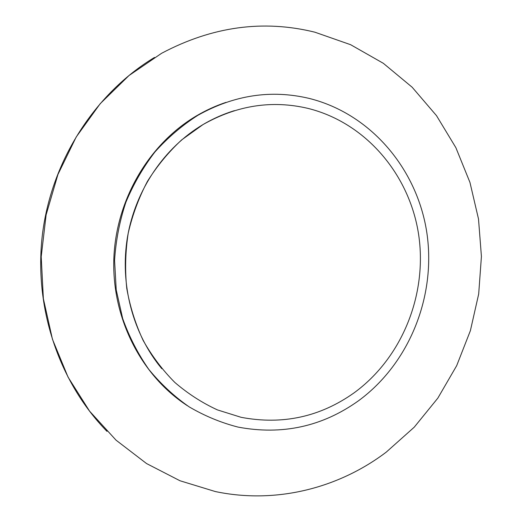 <?xml version="1.0" encoding="UTF-8"?>
<svg xmlns="http://www.w3.org/2000/svg" width="522" height="522" viewBox="0 0 522 522"><rect width="100%" height="100%" fill="white"/><g stroke="black" fill="none" stroke-linecap="round" stroke-linejoin="round"><path stroke-width="0.78" d="M161.566 53.316C212.076 26.511 263.166 19.464 314.838 32.181L350.634 44.709L383.337 63.312L412.171 87.246L436.509 115.662L455.882 147.687L469.957 182.432L478.504 218.986L481.421 256.465L478.687 293.99L470.387 330.674L456.685 365.668L437.841 398.123L414.214 427.205L386.28 452.104C338.739 488.148 275.988 504.33 215.286 491.541L179.999 480.762L146.551 463.556L116.047 440.17L89.556 411.114L68.069 377.145L52.454 339.261L43.365 298.662L41.212 256.7L46.125 214.816L57.942 174.459L76.199 137.005L100.198 103.695L129.006 75.533L161.566 53.316M197.792 115.355C234.019 95.043 271.159 89.399 309.213 98.423C371.109 113.855 417.215 169.258 426.813 232.531C436.314 295.889 409.613 363.292 358.523 400.766C322.355 426.591 282.206 435.374 238.084 427.1C220.995 422.716 204.657 415.949 189.068 406.808C174.126 396.368 160.698 383.879 148.783 369.348C137.939 353.792 129.234 336.853 122.67 318.518L116.223 289.906L114.579 260.367C115.851 240.498 119.61 221.158 125.854 202.334C133.449 184.09 143.152 167.294 154.962 151.935C167.797 137.625 182.074 125.437 197.792 115.355M187.411 405.731C141.893 376.264 112.119 319.294 113.803 259.786C115.571 200.298 148.842 143.785 196.722 115.708C206.118 110.201 215.86 105.757 225.954 102.377M203.025 124.569C237.086 105.314 272.079 99.924 308.006 108.393C366.124 122.814 409.6 174.883 418.624 234.508C427.57 294.212 402.273 357.727 354.099 392.838C320.09 416.967 282.448 425.13 241.157 417.326L217.446 409.914C202.164 402.867 187.959 393.712 174.837 382.443C162.525 370.072 151.961 356.063 143.132 340.403C135.466 323.992 130.011 306.688 126.774 288.483C124.875 270.011 125.365 251.552 128.229 233.106C132.431 214.933 138.832 197.701 147.419 181.395C157.142 165.865 168.56 152.032 181.669 139.896L203.025 124.569M161.807 368.695C132.888 333.91 119.584 284.19 127.512 236.89C135.629 189.617 164.476 147.452 202.986 124.582C213.054 118.631 223.547 113.992 234.456 110.644M106.997 431.368C58.875 382.28 33.336 306.858 42.576 233.203C52.043 159.582 95.637 92.936 154.505 57.44"/></g></svg>
